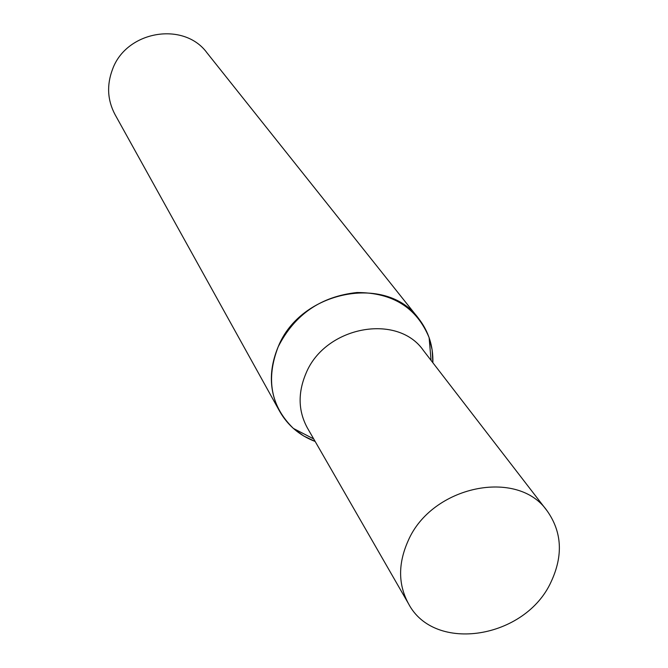 <?xml version="1.0" encoding="UTF-8"?>
<svg xmlns="http://www.w3.org/2000/svg" width="668" height="668" viewBox="0 0 668 668"><rect width="100%" height="100%" fill="white"/><g stroke="black" fill="none" stroke-linecap="round" stroke-linejoin="round"><path stroke-width="1" d="M418.56 318.436C428.522 331.27 433.29 346.041 432.872 362.749L432.146 349.923L429.123 337.632C416.698 307.656 392.659 292.617 357.004 292.517C320.899 296.442 294.63 314.528 278.197 346.776C265.73 379.09 270.791 406.311 293.386 428.43L303.598 435.92L315.171 441.481C299.565 435.494 287.733 425.441 279.675 411.338L114.988 114.478C107.406 100.117 106.596 85.036 112.558 69.255C126.394 30.711 184.001 21.092 207.047 52.897L418.56 318.436C386.705 273.88 300.558 290.522 278.189 346.776C268.628 369.771 269.12 391.289 279.675 411.338M423.554 350.658C397.677 312.724 324.94 326.301 305.936 373.495C297.694 393.118 298.229 411.371 307.556 428.255M547.167 510.928L423.345 350.391C397.301 312.749 324.89 326.452 305.936 373.495C297.736 392.976 298.22 411.129 307.389 427.954L408.499 603.688C434.434 653.588 525.549 638.625 551.133 581.753C563.299 555.576 561.98 531.97 547.167 510.928C517.742 468.009 431.728 485.753 408.14 540.804C397.978 563.592 398.095 584.55 408.499 603.688M313.693 438.926L293.386 428.43M431.069 360.411L429.123 337.632"/></g></svg>
